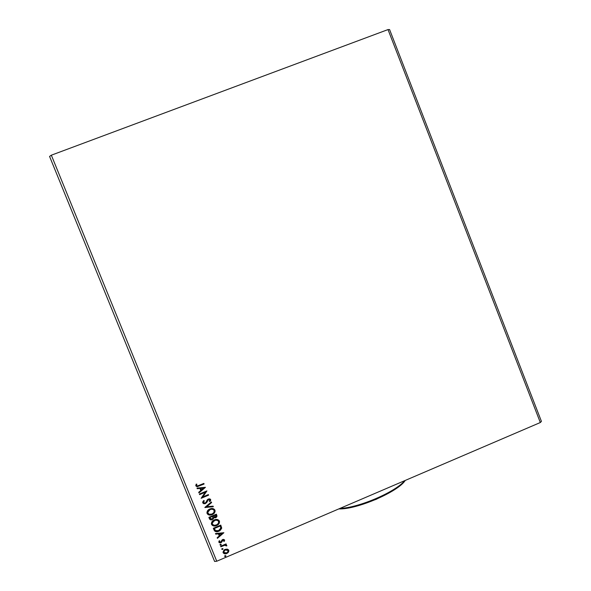 <?xml version="1.0" encoding="UTF-8"?>
<svg xmlns="http://www.w3.org/2000/svg" width="591" height="591" viewBox="0 0 591 591"><rect width="100%" height="100%" fill="white"/><g stroke="black" fill="none" stroke-linecap="round" stroke-linejoin="round"><path stroke-width="0.89" d="M216.749 561.236L51.343 155.189L388.014 29.58L540.322 422.528L216.749 561.236L214.607 561.45L49.57 156.43L214.607 561.45L216.749 561.236L540.322 422.528L388.014 29.58L389.58 29.55L541.43 421.376L389.58 29.55L388.014 29.58L51.343 155.189L216.749 561.236M199.64 494.615L205.203 492.273L201.132 498.294L208.608 495.155L208.379 494.586L202.809 496.928L206.887 490.907L199.403 494.046L199.64 494.615L199.448 494.032L199.64 494.615L205.203 492.273L201.132 498.294L208.608 495.155L208.379 494.586L202.809 496.928L206.887 490.907L199.403 494.046L199.64 494.615M204.855 507.447L213.321 506.746L213.078 506.132L206.68 506.738L211.622 502.557L211.371 501.944L204.855 507.447L213.321 506.746L213.078 506.132L206.68 506.738L211.622 502.557L211.371 501.944L204.855 507.447M208.882 517.347L209.945 519.482L211.91 519.792L213.344 518.883L213.743 517.686L215.146 517.856L216.284 517.302L216.934 516.357L216.771 515.226L216.35 514.192L208.882 517.347L209.48 518.817C210.13 519.888 211.076 520.161 212.309 519.652L213.743 517.686L215.612 517.701C216.779 517.191 217.163 516.371 216.771 515.226L216.35 514.192L208.882 517.347M214.023 529.979L214.769 531.139L216.033 531.693L219.8 530.725L221.64 528.354L220.783 525.103L213.329 528.273L214.023 529.979C215.094 531.811 216.683 532.232 218.803 531.243L219.763 530.748L221.677 528.073L220.783 525.103L213.329 528.273L214.023 529.979M227.247 549.113L224.181 549.918L223.006 552.157L223.391 553.102L224.728 553.811L227.734 552.962L228.887 550.723L228.518 549.822L227.247 549.113L225.097 549.394L223.878 550.191L223.139 552.659C224.026 553.9 225.245 554.188 226.774 553.523L228.488 552.149L228.761 550.251L227.247 549.113M220.635 546.232L220.864 546.793L224.595 545.301L225.644 545.264L226.094 545.892L226.826 545.53L225.503 544.813L226.301 544.466L226.072 543.905L220.635 546.232L220.864 546.793L224.595 545.301L226.781 545.914L226.796 545.404L225.503 544.813L226.301 544.466L226.072 543.905L220.635 546.232M224.248 541.378L224.528 539.842L223.235 539.339L221.957 540.034L220.842 542.161L219.749 542.169L219.808 540.898L219.172 540.787L218.818 541.888L219.261 542.715L220.968 542.782L223.235 539.975L223.93 540.277L223.649 541.245L224.248 541.378L224.58 539.96L222.718 539.494L221.004 542.05L219.549 541.91L219.808 540.898L219.172 540.787L218.906 542.265L220.968 542.782L222.977 540.048L223.93 540.277L223.649 541.245L224.248 541.378M198.879 485.529L197.076 485.942L196.574 485.351L196.847 484.177L196.16 484.125L195.857 485.883L197.313 486.681L204.087 484.014L203.858 483.445L197.35 485.987L196.626 485.551L196.847 484.177L196.16 484.125L195.857 485.883L197.069 486.688L204.087 484.014L203.858 483.445L198.879 485.529M223.878 532.72L215.471 533.54L215.722 534.153L218.419 533.887L219.254 535.948L217.17 537.721L217.422 538.335L223.878 532.72L217.422 538.335L223.878 532.72L215.471 533.54L215.722 534.153L218.419 533.887L219.254 535.948L217.17 537.721L217.422 538.335L217.207 537.692L217.422 538.209L223.871 532.72M220.436 544.222L220.007 544.954L220.82 545.161L221.248 544.422L220.214 544.348L220.007 544.954L220.82 545.161L221.248 544.422L220.436 544.222M225.053 555.577L224.624 556.316L225.326 556.559L225.865 555.784L225.053 555.577L224.624 556.316L225.732 556.316L225.865 555.784L225.053 555.577M222.194 548.537L221.765 549.275L222.46 549.519L223.006 548.743L221.95 548.692L221.765 549.275L222.571 549.482L223.006 548.743L222.194 548.537M214.267 519.925L211.999 521.69L211.364 523.715L212.428 525.488L215.205 525.968L217.88 524.83L219.268 523.146L219.534 521.735L218.988 520.435L217.806 519.659L214.267 519.925C212.139 520.804 211.231 522.296 211.534 524.409C212.797 526.108 214.489 526.492 216.601 525.554L217.074 525.333C218.951 524.394 219.712 522.961 219.357 521.04C218.072 519.356 216.38 518.987 214.267 519.925M209.827 508.999L207.552 510.757L206.916 512.789L207.98 514.562L210.765 515.042L213.44 513.911L214.836 512.227L215.094 510.816L214.548 509.508L213.366 508.733L209.827 508.999C207.692 509.87 206.784 511.363 207.086 513.476C208.187 515.057 209.716 515.507 211.674 514.82L212.162 514.635C214.326 513.756 215.242 512.257 214.917 510.122C213.949 508.674 212.568 508.194 210.765 508.681L209.827 508.999M210.721 499.971L209.953 501.545L210.721 500.119L210.448 499.277L209.65 498.841L208.076 499.151L205.86 502.498L204.656 503.126L203.518 502.498L204.294 500.821L203.732 500.518L202.75 501.877L202.765 502.86L203.563 503.628L205.062 503.695L206.606 502.638L208.372 499.698L209.783 499.75L209.317 501.294L209.953 501.545L210.64 499.594L208.364 499.011L207.345 499.779L205.86 502.498L204.811 503.111L203.518 502.498L204.294 500.821L203.732 500.518L202.683 502.431M205.432 487.316L196.988 488.092L197.239 488.713L199.943 488.462L200.785 490.53L198.694 492.296L198.945 492.916L205.432 487.316L196.988 488.092L197.239 488.713L199.943 488.462L200.785 490.53L198.694 492.296L198.945 492.916L205.432 487.316M49.57 156.43L51.343 155.189L49.57 156.43M541.43 421.376L540.322 422.528L541.43 421.376M195.798 485.566L196.448 486.43L197.497 486.556L204.05 483.933L197.076 486.585L195.776 485.337M196.825 484.169L196.589 485.041M196.633 484.797L196.773 484.31M219.254 535.823L218.411 533.769L215.722 534.153L215.516 533.533L215.722 534.028L218.411 533.769L219.254 535.823M222.098 533.407L219.276 533.68L222.098 533.407L219.918 535.387L219.283 533.806L222.098 533.407M224.617 540.396L224.24 541.253L223.723 541.134L224.24 541.253L224.573 540.566M223.959 540.381L222.726 540.063L220.968 542.782L218.906 542.265L218.818 541.77L219.261 542.59L220.391 542.819L221.728 542.11L222.201 541.068M219.616 541.09L219.505 541.629M222.26 540.861L222.534 540.263M222.97 539.923L223.568 539.864M221.27 544.503L220.82 545.161L219.978 544.747L220.583 545.094L221.263 544.525M226.257 544.355L225.503 544.813L226.257 544.355M226.826 545.515L226.117 545.766L226.826 545.53M226.109 545.619L224.587 545.168L220.864 546.793L220.679 546.21L220.857 546.66L224.587 545.168L225.991 545.323M225.888 555.85L225.437 556.515L224.602 556.116L225.208 556.449L225.88 555.872M224.233 553.553L227.262 553.139L228.473 552.016L228.887 550.731L228.488 552.149L226.767 553.383C225.237 554.055 224.019 553.767 223.132 552.519L223.908 553.405M223.708 551.861L224.964 549.999L227.594 549.822M227.764 549.948L228.178 550.834M228.178 550.827L227.601 552.245L226.545 552.962L223.804 552.371L224.329 550.613L225.311 549.822L224.321 550.48L223.716 551.898M225.319 549.955L228.096 550.531L225.319 549.955L227.247 549.8L228.185 550.908L227.232 552.57L225.016 553.206L224.004 552.696L223.745 551.61L225.319 549.955M223.021 548.817L222.571 549.482L221.736 549.069L222.342 549.408L223.021 548.84M214.334 530.474L216.033 531.568L218.463 531.25L220.679 529.905L221.677 527.785L219.756 530.622L218.796 531.117C216.683 532.107 215.094 531.686 214.023 529.854L214.164 530.171M220.842 527.911L220.244 525.872L220.849 528.073L218.574 530.674L215.375 530.548L214.326 528.509L220.244 525.872L214.319 528.391L220.244 525.872L220.694 527.076M220.798 527.504L220.096 529.684L217.429 531.021L215.538 530.681L214.326 528.509L220.251 525.99L220.842 527.852M218.301 524.35L219.542 521.831L216.601 525.436C214.489 526.367 212.797 525.99 211.534 524.283L211.364 523.596M211.423 523.951L212.428 525.369L213.765 525.85L215.914 525.687L217.872 524.712M212.147 523.294L214.503 520.368L215.929 519.999M212.191 522.828L212.679 521.772M212.989 521.388L214.503 520.368C216.195 519.615 217.562 519.917 218.596 521.269L218.685 521.543M216.203 519.984L218.301 520.782M218.441 520.974L218.604 521.388C218.855 522.924 218.234 524.069 216.742 524.815L216.372 524.993C214.673 525.754 213.307 525.443 212.287 524.062C212.058 522.378 212.797 521.181 214.503 520.486C216.195 519.733 217.562 520.036 218.604 521.388L218.596 521.269C218.847 522.806 218.234 523.951 216.742 524.697M216.963 515.973L215.612 517.701L213.743 517.568L212.309 519.533C211.076 520.043 210.13 519.77 209.487 518.699L208.926 517.332L210.44 519.652L211.91 519.674L213.152 518.979M213.336 518.772L213.743 517.568L215.959 517.406M216.794 516.6L216.963 516.024M212.775 516.586L213.048 517.679L212.08 519.09L210.145 518.233L209.879 517.59L212.657 516.298L212.93 518.314L211.393 519.23L210.514 518.891L209.879 517.59L212.657 516.298L209.879 517.472L212.657 516.416L213.048 517.635M216.151 515.995L215.774 516.911L214.725 517.295L213.425 516.091L215.811 514.96L213.417 515.973L215.811 515.079L215.301 517.169L213.417 515.973L215.811 514.96L216.047 515.551M215.109 510.964C214.821 512.678 213.839 513.86 212.162 514.525L211.674 514.702C209.716 515.389 208.187 514.946 207.086 513.365L206.916 512.67M206.976 513.025L207.98 514.451L209.325 514.931L211.475 514.768L213.44 513.801M213.868 513.439L215.058 511.429M207.707 512.331L210.064 509.56L208.549 510.469M207.751 511.902L208.239 510.853M210.33 509.346L211.489 509.08M211.763 509.073L213.861 509.87M214.008 510.055L214.245 510.631M214.289 510.912L214.164 510.469C214.393 512.175 213.647 513.372 211.933 514.067L211.482 514.236C209.916 514.768 208.712 514.399 207.847 513.136C207.618 511.444 208.357 510.255 210.064 509.56L210.773 509.316C212.235 508.91 213.366 509.294 214.164 510.469L214.164 510.358C213.366 509.183 212.235 508.799 210.773 509.206L210.064 509.449M211.585 502.476L206.68 506.738L211.585 502.476M213.285 506.642L204.9 507.543L213.285 506.642M203.548 501.722L204.227 500.784L203.526 502.387M209.923 500.126L209.317 501.294L209.953 501.545L209.384 501.212L209.953 501.441L210.573 500.54M208.623 499.565L209.871 499.905L208.992 499.358L207.796 500.311L208.623 499.565M207.338 501.323L207.803 500.208L205.424 503.562L207.338 501.323M202.765 502.86L205.424 503.562L202.765 502.86M202.72 502.594L203.563 503.517L205.424 503.458L207.567 500.703M208.15 499.764L208.63 499.461M208.8 499.395L209.901 499.897M206.909 490.966L202.809 496.928L206.909 490.966M208.579 495.066L201.132 498.294L208.579 495.066M205.203 492.17L199.64 494.512L205.203 492.17M205.439 487.339L198.945 492.916L198.731 492.266L198.953 492.813L205.439 487.339M200.792 490.434L199.95 488.365L197.239 488.713L197.032 488.092L197.246 488.609L199.95 488.365L200.792 490.434M203.651 488.018L200.814 488.284L203.651 488.018L201.457 489.969L200.807 488.38L203.651 488.018M219.918 535.387L219.283 533.806L222.098 533.533L219.918 535.387M216.372 524.993L213.802 525.281L212.199 523.796L212.679 521.89L215.626 520.154L217.865 520.531L218.729 521.942L218.212 523.582L216.372 524.993M211.933 514.067L209.081 514.273L207.714 512.582L209.044 510.136L211.186 509.228L213.211 509.486L214.252 510.742L213.772 512.663L211.933 514.067M201.457 489.969L200.807 488.38L203.644 488.122L201.457 489.969M340.01 508.393C358.53 507.913 395.741 491.897 404.68 480.675C395.741 491.897 358.53 507.913 340.01 508.393M405.256 480.424L400.572 485.248L392.498 490.973L376.179 499.336L358.109 505.733L347.109 508.179L338.813 508.91C356.757 509.664 398.12 491.86 405.256 480.424"/></g></svg>
